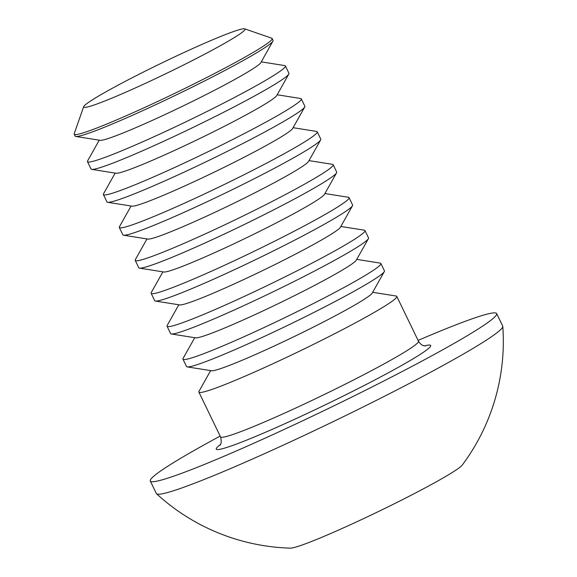 <?xml version="1.0" encoding="UTF-8"?>
<svg xmlns="http://www.w3.org/2000/svg" width="577" height="577" viewBox="0 0 577 577"><rect width="100%" height="100%" fill="white"/><g stroke="black" fill="none" stroke-linecap="round" stroke-linejoin="round"><path stroke-width="0.87" d="M244.691 28.85L271.731 38.205A109.918 6.989 154.2 0 1 272.128 38.508A109.918 6.989 154.2 0 1 199.447 81.191A109.918 6.989 154.2 0 1 86.593 131.758A109.918 6.989 154.2 0 1 74.209 134.189A109.918 6.989 154.2 0 1 74.217 133.691L83.679 106.687A89.601 5.698 154.2 0 1 145.418 71.05A89.601 5.698 154.2 0 1 234.918 31.079A89.601 5.698 154.2 0 1 244.691 28.85A89.601 5.698 154.2 0 1 188.232 62.648A89.601 5.698 154.2 0 1 93.77 105.108A89.601 5.698 154.2 0 1 83.679 106.687M272.128 38.508L273.036 40.397A109.918 6.989 154.2 0 1 272.907 41.162A109.918 6.989 154.2 0 1 222.109 71.916A109.918 6.989 154.2 0 1 87.502 133.64A109.918 6.989 154.2 0 1 75.803 136.446A109.918 6.989 154.2 0 1 75.118 136.071L74.209 134.189M272.907 41.162L260.818 62.648A89.601 5.698 154.2 0 1 219.411 87.711A89.601 5.698 154.2 0 1 100.146 140.319L75.803 136.446M261.266 61.854L284.706 65.583A109.918 6.989 154.2 0 1 285.399 65.958A109.918 6.989 154.2 0 1 234.464 97.477A109.918 6.989 154.2 0 1 99.857 159.209A109.918 6.989 154.2 0 1 87.473 161.639A109.918 6.989 154.2 0 1 87.61 160.868L99.251 140.175M285.399 65.958L288.954 73.315A109.918 6.989 154.2 0 1 288.817 74.087A109.918 6.989 154.2 0 1 238.027 104.834A109.918 6.989 154.2 0 1 103.413 166.558A109.918 6.989 154.2 0 1 91.721 169.364A109.918 6.989 154.2 0 1 91.029 168.996L87.473 161.639M288.817 74.087L276.729 95.566A89.601 5.698 154.2 0 1 235.322 120.636A89.601 5.698 154.2 0 1 116.064 173.237L91.721 169.364M277.176 94.772L300.624 98.501A109.918 6.989 154.2 0 1 301.309 98.876A109.918 6.989 154.2 0 1 250.382 130.402A109.918 6.989 154.2 0 1 115.775 192.127A109.918 6.989 154.2 0 1 103.391 194.557A109.918 6.989 154.2 0 1 103.521 193.785L115.169 173.093M301.309 98.876L304.865 106.233A109.918 6.989 154.2 0 1 304.735 107.005A109.918 6.989 154.2 0 1 253.938 137.759A109.918 6.989 154.2 0 1 119.331 199.483A109.918 6.989 154.2 0 1 107.632 202.289A109.918 6.989 154.2 0 1 106.947 201.914L103.391 194.557M304.735 107.005L292.647 128.483A89.601 5.698 154.2 0 1 251.24 153.554A89.601 5.698 154.2 0 1 131.974 206.155L107.632 202.289M293.094 127.697L316.535 131.426A109.918 6.989 154.2 0 1 317.227 131.794A109.918 6.989 154.2 0 1 266.293 163.32A109.918 6.989 154.2 0 1 131.686 225.044A109.918 6.989 154.2 0 1 119.302 227.475A109.918 6.989 154.2 0 1 119.439 226.703L131.08 206.018M317.227 131.794L320.783 139.151A109.918 6.989 154.2 0 1 320.646 139.922A109.918 6.989 154.2 0 1 269.848 170.677A109.918 6.989 154.2 0 1 135.242 232.401A109.918 6.989 154.2 0 1 123.55 235.207A109.918 6.989 154.2 0 1 122.858 234.832L119.302 227.475M320.646 139.922L308.558 161.409A89.601 5.698 154.2 0 1 267.151 186.472A89.601 5.698 154.2 0 1 147.892 239.08L123.55 235.207M309.005 160.615L332.453 164.344A109.918 6.989 154.2 0 1 333.138 164.719A109.918 6.989 154.2 0 1 282.211 196.238A109.918 6.989 154.2 0 1 147.604 257.962A109.918 6.989 154.2 0 1 135.22 260.393A109.918 6.989 154.2 0 1 135.35 259.628L146.998 238.936M333.138 164.719L336.694 172.076A109.918 6.989 154.2 0 1 336.564 172.848A109.918 6.989 154.2 0 1 285.766 203.594A109.918 6.989 154.2 0 1 151.16 265.319A109.918 6.989 154.2 0 1 139.461 268.125A109.918 6.989 154.2 0 1 138.776 267.75L135.22 260.393M336.564 172.848L324.476 194.326A89.601 5.698 154.2 0 1 283.069 219.397A89.601 5.698 154.2 0 1 163.803 271.998L139.461 268.125M324.923 193.533L348.364 197.262A109.918 6.989 154.2 0 1 349.056 197.637A109.918 6.989 154.2 0 1 298.121 229.163A109.918 6.989 154.2 0 1 163.515 290.887A109.918 6.989 154.2 0 1 151.131 293.318A109.918 6.989 154.2 0 1 151.268 292.546L162.909 271.854M349.056 197.637L352.612 204.994A109.918 6.989 154.2 0 1 352.475 205.765A109.918 6.989 154.2 0 1 301.677 236.512A109.918 6.989 154.2 0 1 167.07 298.244A109.918 6.989 154.2 0 1 155.379 301.05A109.918 6.989 154.2 0 1 154.686 300.675L151.131 293.318M352.475 205.765L340.387 227.244A89.601 5.698 154.2 0 1 298.98 252.315A89.601 5.698 154.2 0 1 179.721 304.916L155.379 301.05M340.834 226.458L364.282 230.18A109.918 6.989 154.2 0 1 364.967 230.555A109.918 6.989 154.2 0 1 314.039 262.081A109.918 6.989 154.2 0 1 179.433 323.805A109.918 6.989 154.2 0 1 167.049 326.236A109.918 6.989 154.2 0 1 167.179 325.464L178.82 304.771M364.967 230.555L368.523 237.912A109.918 6.989 154.2 0 1 368.393 238.683A109.918 6.989 154.2 0 1 317.595 269.437A109.918 6.989 154.2 0 1 182.988 331.162A109.918 6.989 154.2 0 1 171.29 333.968A109.918 6.989 154.2 0 1 170.604 333.593L167.049 326.236M368.393 238.683L356.305 260.169A89.601 5.698 154.2 0 1 314.898 285.233A89.601 5.698 154.2 0 1 195.632 337.841L171.29 333.968M356.745 259.376L380.193 263.105A109.918 6.989 154.2 0 1 380.885 263.48A109.918 6.989 154.2 0 1 329.95 294.998A109.918 6.989 154.2 0 1 195.343 356.723A109.918 6.989 154.2 0 1 182.959 359.154A109.918 6.989 154.2 0 1 183.097 358.382L194.737 337.696M380.885 263.48L384.441 270.837A109.918 6.989 154.2 0 1 384.304 271.608A109.918 6.989 154.2 0 1 333.506 302.355A109.918 6.989 154.2 0 1 198.899 364.08A109.918 6.989 154.2 0 1 187.208 366.885A109.918 6.989 154.2 0 1 186.515 366.51L182.959 359.154M384.304 271.608L372.215 293.087A89.601 5.698 154.2 0 1 330.809 318.151A89.601 5.698 154.2 0 1 211.55 370.759L187.208 366.885M372.663 292.294L396.111 296.023A109.918 6.989 154.2 0 1 396.796 296.398A109.918 6.989 154.2 0 1 345.868 327.916A109.918 6.989 154.2 0 1 211.261 389.648A109.918 6.989 154.2 0 1 198.877 392.079A109.918 6.989 154.2 0 1 199.007 391.307L210.648 370.614M418.08 340.416A192.357 12.232 154.2 0 1 474.994 317.833A192.357 12.232 154.2 0 1 496.667 313.578A192.357 12.232 154.2 0 1 369.468 388.271A192.357 12.232 154.2 0 1 171.975 476.761A192.357 12.232 154.2 0 1 150.301 481.016A192.357 12.232 154.2 0 1 220.154 436.097M496.667 313.578L502.711 326.084A192.357 12.232 154.2 0 1 502.791 326.387A192.357 12.232 154.2 0 1 413.586 381.253A192.357 12.232 154.2 0 1 178.026 489.267A192.357 12.232 154.2 0 1 156.54 493.775A192.357 12.232 154.2 0 1 156.353 493.523L150.301 481.016M502.791 326.387A206.898 206.898 0 0 1 462.278 465.048A96.179 6.116 154.2 0 1 418.029 491.654A96.179 6.116 154.2 0 1 290.375 548.15A206.898 206.898 0 0 1 156.54 493.775M219.873 445.357C221.388 443.908 221.611 441.088 220.544 436.904A109.918 6.989 -25.8 0 0 232.928 434.474A109.918 6.989 -25.8 0 0 345.782 383.907A109.918 6.989 -25.8 0 0 418.469 341.223C421.441 346.02 424.701 345.854 424.362 345.854L425.509 345.948M424.513 345.875A119.078 7.573 154.2 0 1 367.664 383.705A119.078 7.573 154.2 0 1 229.696 446.49A119.078 7.573 154.2 0 1 220.436 444.528M396.796 296.398L418.469 341.223M198.877 392.079L220.544 436.904"/></g></svg>
